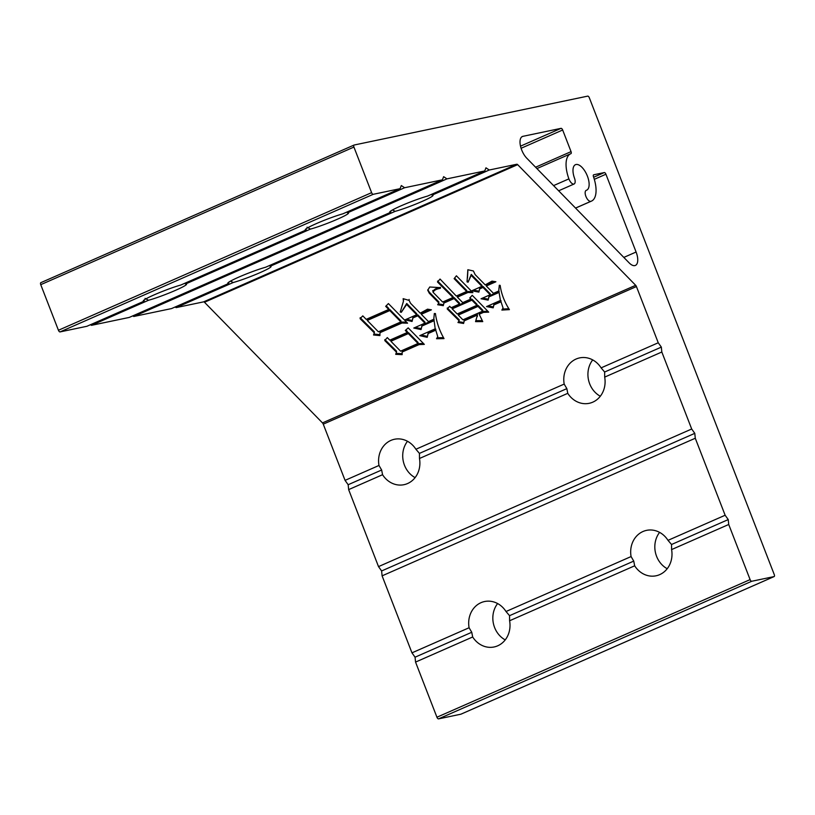 <?xml version="1.0" encoding="UTF-8"?>
<svg xmlns="http://www.w3.org/2000/svg" width="815" height="815" viewBox="0 0 815 815"><rect width="100%" height="100%" fill="white"/><g stroke="black" fill="none" stroke-linecap="round" stroke-linejoin="round"><path stroke-width="1.22" d="M390.966 210.861L390.691 212.287A23.207 1.976 -21.2 0 1 389.774 212.094A23.207 1.976 -21.2 0 1 403.394 204.82A23.207 1.976 -21.2 0 1 427.61 196.069L484.742 170.956L446.936 178.872L443.645 176.682L442.413 179.82L404.617 187.735L401.316 185.545L400.084 188.683L373.229 194.306A1.987 0.907 -113.7 0 1 371.609 192.646L353.924 147.067A1.987 0.907 -113.7 0 1 354.036 145.06A1.987 0.907 -113.7 0 1 354.118 145.029L587.697 96.129A1.987 0.907 -113.7 0 1 589.327 97.78L774.25 574.555A1.987 0.907 -113.7 0 1 774.148 576.562A1.987 0.907 -113.7 0 1 774.056 576.592L751.725 581.268A1.987 0.907 -113.7 0 1 750.106 579.608L728.722 524.483L728.233 519.583L725.136 515.243L695.277 438.246L694.788 433.346L691.691 429.006L661.821 352.009L661.342 347.109L658.245 342.769L636.434 286.554A1.987 0.907 66.3 0 0 635.669 285.301L517.657 164.65A1.987 0.907 66.3 0 0 516.812 164.243L489.265 170.009L485.964 167.819L484.742 170.956M306.328 228.648L306.094 229.983A23.207 1.976 -21.2 0 1 305.268 229.789A23.207 1.976 -21.2 0 1 318.747 222.566A23.207 1.976 -21.2 0 1 342.891 213.815L400.084 188.683M228.984 282.041L228.699 283.467A23.207 1.976 -21.2 0 1 227.782 283.274A23.207 1.976 -21.2 0 1 241.403 275.99A23.207 1.976 -21.2 0 1 265.619 267.238L390.691 212.287M144.347 299.828L144.112 301.163A23.207 1.976 -21.2 0 1 143.287 300.959A23.207 1.976 -21.2 0 1 156.755 293.746A23.207 1.976 -21.2 0 1 180.899 284.995L306.094 229.983M461.046 714.134A1.987 0.907 -113.7 0 1 460.964 714.174A1.987 0.907 -113.7 0 1 460.882 714.195L438.552 718.871A1.987 0.907 -113.7 0 1 436.932 717.22L415.548 662.086L415.059 657.196L411.962 652.846L382.103 575.848L381.614 570.958L378.517 566.608L348.647 489.611L348.168 484.721L381.644 470.011L378.985 465.467A23.207 20.548 78.2 0 1 394.48 439.265A23.207 20.548 78.2 0 1 415.905 449.248L419.44 453.395L566.843 388.633L564.184 384.089A23.207 20.548 78.2 0 1 579.679 357.887A23.207 20.548 78.2 0 1 601.103 367.871L604.638 372.017L661.342 347.109M407.5 441.282A23.207 20.548 -101.8 0 0 404.474 465.222A23.207 20.548 -101.8 0 0 415.11 477.621M415.059 657.196L471.753 632.277L469.094 627.744A23.207 20.548 78.2 0 1 484.589 601.531A23.207 20.548 78.2 0 1 506.013 611.515L509.558 615.671L633.744 561.107L631.085 556.564A23.207 20.548 78.2 0 1 646.58 530.361A23.207 20.548 78.2 0 1 668.005 540.345L671.54 544.502L728.233 519.583M497.619 603.558A23.207 20.548 -101.8 0 0 494.593 627.499A23.207 20.548 -101.8 0 0 505.229 639.897M592.709 359.904A23.207 20.548 -101.8 0 0 589.683 383.845A23.207 20.548 -101.8 0 0 600.309 396.243M659.6 532.378A23.207 20.548 -101.8 0 0 656.584 556.329A23.207 20.548 -101.8 0 0 667.21 568.717M568.901 178.872A5.97 2.73 66.3 0 0 568.992 179.106A5.97 2.73 66.3 0 0 574.106 183.996A5.97 2.73 66.3 0 0 574.514 178.21A13.926 6.367 -113.7 0 1 575.461 164.691A13.926 6.367 -113.7 0 1 586.892 174.879A13.926 6.367 -113.7 0 1 586.668 190.18A13.926 6.367 -113.7 0 1 586.342 190.303A5.97 2.73 66.3 0 0 586.209 190.353A5.97 2.73 66.3 0 0 585.893 196.384A5.97 2.73 66.3 0 0 590.875 201.336A25.866 11.818 66.3 0 0 591.466 201.111A25.866 11.818 66.3 0 0 593.463 176.692A1.987 0.907 -113.7 0 1 593.626 174.817A1.987 0.907 -113.7 0 1 593.707 174.787L604.302 172.566A1.987 0.907 -113.7 0 1 605.922 174.227L636.097 252.018A13.264 6.062 -113.7 0 1 635.394 265.425A13.264 6.062 -113.7 0 1 629.17 262.888L526.816 158.253A13.264 6.062 -113.7 0 1 521.671 149.909A13.264 6.062 -113.7 0 1 522.374 136.502A13.264 6.062 -113.7 0 1 522.924 136.329L561.046 128.342A1.987 0.907 -113.7 0 1 562.666 130.003L571.05 151.631A1.987 0.907 -113.7 0 1 570.948 153.638A1.987 0.907 -113.7 0 1 570.928 153.648A25.866 11.818 66.3 0 0 570.663 153.76A25.866 11.818 66.3 0 0 568.901 178.872L553.579 185.606M362.797 315.874L366.2 319.358L388.724 309.456L385.678 306.338L388.398 303.577L407.571 323.178L401.989 323.015L379.963 332.693L379.912 335.597L373.535 334.996L374.299 332.826L360.067 318.645L362.797 315.874M481.92 286.34L471.162 275.348L468.095 282.194L467.046 281.868L467.841 269.734L473.393 270.967L475.165 274.635L485.21 284.893L492.005 281.124L495.897 281.766L486.28 285.994L493.452 293.329L498.77 290.986L499.31 285.25L500.166 285.393C501.296 293.726 504.373 301.805 509.406 309.629L501.867 310.067L503.069 307.958L501.011 301.795L493.921 304.902L493.187 307.846L486.524 306.583L500.441 300.47L499.086 292.422L488.959 296.874L488.144 300.114L481.044 298.769L490.161 294.765L482.989 287.44L479.699 288.887L478.884 292.127L471.793 290.792L481.92 286.34L482.001 285.382L471.253 274.39L471.162 275.348M348.168 484.721L345.061 480.371L323.26 424.157A1.987 0.907 66.3 0 0 322.485 422.904L204.484 302.263A1.987 0.907 66.3 0 0 203.628 301.856L176.091 307.622L175.143 306.99M439.713 287.593L440.436 288.327C436.331 288.989 433.896 290.323 433.122 292.32L442.627 302.039L452.997 297.475L437.512 282.01L440.049 279.056L456.288 296.028L466.669 291.475L454.118 278.649L456.41 275.806L472.904 292.656L467.993 292.463L457.368 297.129L462.737 302.63L470.846 299.064L469.766 297.964L472.231 295.315L488.725 312.165L483.489 312.369L479.189 314.264L482.755 321.599L475.542 321.63L477.417 315.038L464.255 320.825L463.592 323.474L457.969 322.536L459.1 320.733L447.201 308.936L449.666 306.277L451.103 307.744L459.456 304.066L454.077 298.575L443.951 303.027L443.289 305.676L437.665 304.739L438.796 302.936L429.291 293.217L427.722 290.221L429.729 287.002L439.713 287.593M432.765 290.507L433.122 292.32M387.298 337.593L389.804 340.161L407.266 332.489L405.299 330.472L408.193 327.885L424.33 344.378L419.093 344.582L402.141 352.029L402.162 354.637L395.703 354.331L396.477 352.162L384.751 340.548L387.298 337.593M409.048 300.266L410.546 303.272L420.224 313.174L427.529 309.17L431.42 309.822L421.294 314.274L428.466 321.599L433.784 319.266L434.324 313.52L435.434 313.561C436.545 322.108 439.397 330.452 444.012 338.602L436.545 338.745L437.757 336.646L435.77 330.177L428.181 333.518L427.213 337.339L419.766 335.637L435.2 328.853L434.1 320.692L421.946 326.031L421.06 329.566L413.786 328.048L424.921 323.158L417.749 315.823L412.94 317.942L412.054 321.477L405.035 319.847L416.679 314.733L406.644 304.464L401.296 312.318L400.247 311.992L403.435 301.305L403.14 298.667L409.038 300.389L409.12 299.431M431.41 194.398L432.133 195.121L489.265 170.009M346.793 212.104L347.536 212.817L404.617 187.735M269.419 265.568L270.142 266.291L395.214 211.34L392.473 209.964M132.825 315.853L133.762 316.485L171.568 308.569L228.699 283.467M184.801 283.274L185.545 283.987L310.505 229.086L307.041 227.212M373.229 194.306L60.055 331.909L86.91 326.285L144.112 301.163M345.061 480.371L378.985 465.467M419.44 453.395L419.481 458.488L567.77 393.329L566.843 388.633M411.962 652.846L469.094 627.744M509.558 615.671L509.599 620.755L634.671 565.804L633.744 561.107M604.638 372.017L604.689 377.111L661.821 352.009M415.905 449.248L564.184 384.089M671.54 544.502L671.591 549.585L728.722 524.483M506.013 611.515L631.085 556.564M442.413 179.82L129.239 317.432L91.443 325.338L90.496 324.716M60.055 331.909A1.987 0.907 -113.7 0 1 58.436 330.258L40.75 284.669A1.987 0.907 -113.7 0 1 40.852 282.662A1.987 0.907 -113.7 0 1 40.944 282.632L353.954 145.101M432.133 195.121A23.207 1.976 -21.2 0 1 433.05 195.315A23.207 1.976 -21.2 0 1 419.43 202.589A23.207 1.976 -21.2 0 1 395.214 211.34M270.142 266.291A23.207 1.976 -21.2 0 1 271.059 266.485A23.207 1.976 -21.2 0 1 257.438 273.769A23.207 1.976 -21.2 0 1 233.222 282.52L230.482 281.134M176.091 307.622L233.222 282.52M133.762 316.485L446.936 178.872M347.536 212.817A23.207 1.976 -21.2 0 1 348.545 213A23.207 1.976 -21.2 0 1 334.782 220.345A23.207 1.976 -21.2 0 1 310.505 229.086M185.545 283.987A23.207 1.976 -21.2 0 1 186.564 284.18A23.207 1.976 -21.2 0 1 172.79 291.515A23.207 1.976 -21.2 0 1 148.513 300.266L145.06 298.382M91.443 325.338L148.513 300.266M509.599 620.755A23.207 20.548 78.2 0 1 494.104 646.967A23.207 20.548 78.2 0 1 472.68 636.984L471.753 632.277M415.548 662.086L472.68 636.984M671.591 549.585A23.207 20.548 78.2 0 1 656.095 575.787A23.207 20.548 78.2 0 1 634.671 565.804M668.005 540.345L725.136 515.243M382.103 575.848L695.277 438.246M381.614 570.958L694.788 433.346M378.517 566.608L691.691 429.006M419.481 458.488A23.207 20.548 78.2 0 1 403.985 484.691A23.207 20.548 78.2 0 1 382.561 474.707L381.644 470.011M348.647 489.611L382.561 474.707M604.689 377.111A23.207 20.548 78.2 0 1 589.194 403.313A23.207 20.548 78.2 0 1 567.77 393.329M601.103 367.871L658.245 342.769M440.518 287.369C436.412 288.031 433.977 289.356 433.213 291.363M437.604 281.053L453.089 296.517L452.997 297.475M454.587 278.068L466.761 290.507L466.669 291.475M471.844 291.658L468.085 291.495L467.993 292.463M468.085 291.495L457.449 296.171L457.368 297.129M470.265 297.424L470.846 299.064M487.757 311.248L483.58 311.412L483.489 312.369M483.58 311.412L479.281 313.296L479.189 314.264M482.144 320.641L476.296 320.662M477.335 316.556L477.417 315.038M477.509 314.081L464.346 319.867L464.255 320.825M464.346 319.867L463.592 323.474M463.684 322.516L458.519 321.65M447.282 307.968L459.191 319.765L459.1 320.733M454.077 298.575L454.159 297.618L459.538 303.109L459.456 304.066M454.159 297.618L444.043 302.059L443.951 303.027M444.043 302.059L443.289 305.676M443.37 304.708L438.215 303.852M429.291 293.217L429.383 292.259L438.888 301.968L438.796 302.936M429.383 292.259L427.834 289.712M476.938 305.299L477.02 304.331L472.007 299.207L452.264 307.876L452.172 308.844L457.195 313.969L476.938 305.299L471.916 300.164L452.172 308.844M482.674 311.157L482.755 310.199L478.099 305.431L458.356 314.111L458.264 315.069L462.93 319.837L482.674 311.157L478.008 306.399L458.264 315.069M478.099 305.431L478.008 306.399M472.007 299.207L471.916 300.164M471.253 274.39L468.095 282.194M468.177 281.236L467.158 280.92M467.504 277.558L467.922 269.755M494.379 281.511L486.372 285.036L486.28 285.994M498.953 288.164L498.77 290.986M508.855 308.712L502.427 309.079M501.011 301.795L503.069 307.958M501.103 300.827L494.012 303.944L493.921 304.902M494.012 303.944L493.187 307.846M493.269 306.888L488.073 305.9M499.086 292.422L500.441 300.47M499.167 291.464L489.051 295.906L488.959 296.874M489.051 295.906L488.144 300.114M488.236 299.146L482.602 298.086M482.989 287.44L483.081 286.483L490.253 293.808L490.161 294.765M483.081 286.483L479.791 287.929L479.699 288.887M479.791 287.929L478.884 292.127M478.976 291.169L473.352 290.109M405.85 329.983L407.357 331.522L407.266 332.489M423.362 343.461L419.185 343.614L419.093 344.582M419.185 343.614L402.223 351.071L402.141 352.029M402.152 353.679L396.039 353.384M384.843 339.58L396.569 351.204L396.477 352.162M418.024 343.482L418.105 342.514L408.427 332.622L390.966 340.293L390.874 341.261L400.552 351.153L418.024 343.482L408.346 333.579L390.874 341.261M408.427 332.622L408.346 333.579M386.198 305.819L388.816 308.498L388.724 309.456M406.553 322.19L402.08 322.057L401.989 323.015M402.08 322.057L380.055 331.736L379.963 332.693M379.933 334.629L373.861 334.058M360.159 317.677L374.391 331.858L374.299 332.826M400.909 321.915L401 320.957L389.886 309.598L367.361 319.49L367.27 320.458L378.384 331.817L400.909 321.915L389.804 310.556L367.27 320.458M389.886 309.598L389.804 310.556M406.644 304.464L406.726 303.506L416.771 313.765L416.679 314.733M406.726 303.506L401.296 312.318M401.377 311.361L400.593 311.106M403.435 301.305L403.537 298.779M429.902 309.568L421.386 313.306L421.294 314.274M434.049 316.312L433.784 319.266M443.513 337.654L437.105 337.777M435.77 330.177L437.757 336.646M435.862 329.219L428.262 332.551L428.181 333.518M428.262 332.551L427.213 337.339M427.305 336.381L421.233 334.996M434.1 320.692L435.2 328.853M434.181 319.735L422.038 325.073L421.946 326.031M422.038 325.073L421.06 329.566M421.151 328.608L415.293 327.386M417.749 315.823L417.84 314.865L425.012 322.2L424.921 323.158M417.84 314.865L413.032 316.984L412.94 317.942M413.032 316.984L412.054 321.477M412.146 320.509L406.491 319.205M322.485 422.904L635.669 285.301M204.484 302.263L517.657 164.65M575.543 208.07L590.875 201.336M593.656 177.242L604.302 172.566M594.318 179.331L605.922 174.227M623.821 257.418L636.097 252.018M521.865 136.798L522.924 136.329M520.52 146.15L561.046 128.342M521.091 148.269L562.666 130.003M535.587 167.218L571.05 151.631M323.26 424.157L636.434 286.554M203.628 301.856L516.812 164.243M58.436 330.258L371.609 192.646M353.924 147.067L40.75 284.669M460.882 714.195L774.056 576.592M751.725 581.268L438.552 718.871M436.932 717.22L750.106 579.608M575.573 208.09L591.466 201.111M536.922 168.583L570.663 153.76M558.652 190.792L574.106 183.996M460.964 714.174L774.148 576.562M40.852 282.662L354.036 145.06M467.464 278.037L467.545 277.08"/></g></svg>
